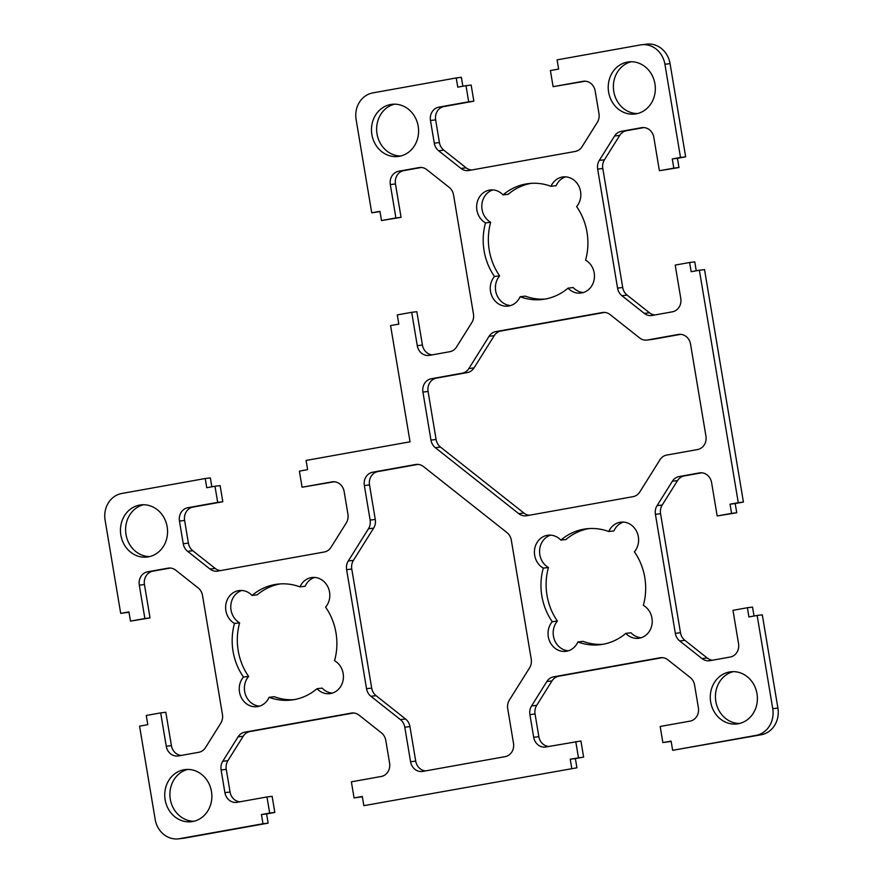 <?xml version="1.0" encoding="UTF-8"?>
<svg xmlns="http://www.w3.org/2000/svg" width="883" height="883" viewBox="0 0 883 883"><rect width="100%" height="100%" fill="white"/><g stroke="black" fill="none" stroke-linecap="round" stroke-linejoin="round"><path stroke-width="1.32" d="M425.562 770.903A11.667 10.453 83.2 0 1 415.716 761.124L409.944 726.599A11.667 10.453 -96.8 0 0 405.562 719.005L376.07 695.672A11.667 10.453 83.2 0 1 371.688 688.078L351.776 569.049A11.667 10.453 83.2 0 1 353.421 560.374L373.63 528.144A11.667 10.453 -96.8 0 0 375.275 519.458L369.502 484.944A11.667 10.453 83.2 0 1 377.869 471.588L418.034 464.392M410.562 761.731L404.789 727.217A11.667 10.453 -96.8 0 0 400.418 719.612L370.915 696.29A11.667 10.453 83.2 0 1 366.533 688.696L346.622 569.667A11.667 10.453 83.2 0 1 348.277 560.992L368.476 528.751A11.667 10.453 -96.8 0 0 370.132 520.076L364.348 485.551A11.667 10.453 83.2 0 1 372.714 472.206L415.65 464.502A11.667 10.453 83.2 0 1 416.202 464.425A11.667 10.453 83.2 0 1 423.498 466.577L506.93 532.559A11.667 10.453 83.2 0 1 511.312 540.153L531.224 659.171A11.667 10.453 83.2 0 1 529.579 667.857L509.37 700.087A11.667 10.453 -96.8 0 0 507.725 708.762L513.498 743.287A11.667 10.453 83.2 0 1 505.131 756.643L422.78 771.4A11.667 10.453 83.2 0 1 422.24 771.477A11.667 10.453 83.2 0 1 410.562 761.731L415.716 761.124M529.381 515.242A11.667 10.453 83.2 0 1 523.917 513.056L440.485 447.074A11.667 10.453 83.2 0 1 436.103 439.48L428.078 391.467A11.667 10.453 83.2 0 1 436.445 378.123L467.317 372.582A11.667 10.453 -96.8 0 0 474.039 367.913L494.237 335.672A11.667 10.453 83.2 0 1 500.948 331.004L604.645 312.416M468.884 368.531L489.083 336.291A11.667 10.453 83.2 0 1 495.793 331.611L602.261 312.538A11.667 10.453 83.2 0 1 602.802 312.45A11.667 10.453 83.2 0 1 610.109 314.602L639.601 337.924A11.667 10.453 -96.8 0 0 646.908 340.076A11.667 10.453 -96.8 0 0 647.449 339.999L678.321 334.458A11.667 10.453 83.2 0 1 678.861 334.381A11.667 10.453 83.2 0 1 690.539 344.127L705.947 436.18A11.667 10.453 83.2 0 1 697.581 449.535L666.698 455.076A11.667 10.453 -96.8 0 0 659.987 459.745L639.789 491.986A11.667 10.453 83.2 0 1 633.078 496.654L526.61 515.738A11.667 10.453 83.2 0 1 526.069 515.815A11.667 10.453 83.2 0 1 518.763 513.674L435.33 447.692A11.667 10.453 83.2 0 1 430.959 440.087L422.924 392.085A11.667 10.453 83.2 0 1 431.29 378.741L462.173 373.2A11.667 10.453 -96.8 0 0 468.884 368.531L474.039 367.913M646.908 340.076L652.051 339.458A11.667 10.453 -96.8 0 0 652.592 339.381L680.705 334.337M568.365 650.793A17.505 15.684 83.2 0 1 554.381 639.612A17.505 15.684 83.2 0 1 557.405 621.08A58.355 52.263 83.2 0 1 548.442 567.515L543.288 568.122A17.505 15.684 83.2 0 1 534.612 549.381A17.505 15.684 83.2 0 1 548.045 535.208A17.505 15.684 83.2 0 1 560.837 540.12A58.355 52.263 83.2 0 1 586.4 528.807A58.355 52.263 83.2 0 1 608.762 531.533A17.505 15.684 83.2 0 1 620.826 522.162A17.505 15.684 83.2 0 1 636.864 531.93A17.505 15.684 83.2 0 1 634.391 551.798A58.355 52.263 83.2 0 1 643.354 605.374A17.505 15.684 83.2 0 1 652.029 624.126A17.505 15.684 83.2 0 1 638.597 638.299A17.505 15.684 83.2 0 1 625.804 633.376A58.355 52.263 83.2 0 1 600.241 644.689A58.355 52.263 83.2 0 1 577.879 641.963L583.034 641.345A58.355 52.263 83.2 0 0 602.813 644.314M588.983 528.575A58.355 52.263 83.2 0 0 565.992 539.502L560.837 540.12M548.442 567.515A17.505 15.684 83.2 0 1 539.612 550.197A17.505 15.684 83.2 0 1 550.65 535.131M623.431 522.096A17.505 15.684 83.2 0 0 613.917 530.915L608.762 531.533M510.595 305.562A17.505 15.684 83.2 0 1 496.61 294.392A17.505 15.684 83.2 0 1 499.635 275.86A58.355 52.263 83.2 0 1 490.672 222.284L485.518 222.902A17.505 15.684 83.2 0 1 476.842 204.15A17.505 15.684 83.2 0 1 490.275 189.977A17.505 15.684 83.2 0 1 503.067 194.9A58.355 52.263 83.2 0 1 528.63 183.576A58.355 52.263 83.2 0 1 550.992 186.302A17.505 15.684 83.2 0 1 563.056 176.931A17.505 15.684 83.2 0 1 579.093 186.71A17.505 15.684 83.2 0 1 576.61 206.567A58.355 52.263 83.2 0 1 585.584 260.143A17.505 15.684 83.2 0 1 594.259 278.896A17.505 15.684 83.2 0 1 580.826 293.068A17.505 15.684 83.2 0 1 568.034 288.145A58.355 52.263 83.2 0 1 542.471 299.469A58.355 52.263 83.2 0 1 520.109 296.743L525.264 296.125A58.355 52.263 83.2 0 0 545.043 299.083M531.213 183.344A58.355 52.263 83.2 0 0 508.222 194.282L503.067 194.9M490.672 222.284A17.505 15.684 83.2 0 1 481.842 204.977A17.505 15.684 83.2 0 1 492.88 189.911M565.661 176.865A17.505 15.684 83.2 0 0 556.135 185.695L550.992 186.302M294.017 699.656A58.355 52.263 83.2 0 1 274.238 696.698L269.083 697.305A17.505 15.684 83.2 0 1 257.019 706.687A17.505 15.684 83.2 0 1 240.982 696.908A17.505 15.684 83.2 0 1 243.465 677.04A58.355 52.263 83.2 0 1 234.492 623.464A17.505 15.684 83.2 0 1 225.816 604.723A17.505 15.684 83.2 0 1 239.249 590.55A17.505 15.684 83.2 0 1 252.041 595.462A58.355 52.263 83.2 0 1 277.604 584.149A58.355 52.263 83.2 0 1 299.966 586.875A17.505 15.684 83.2 0 1 312.03 577.504A17.505 15.684 83.2 0 1 328.068 587.283A17.505 15.684 83.2 0 1 325.595 607.14A58.355 52.263 83.2 0 1 334.558 660.716A17.505 15.684 83.2 0 1 343.233 679.469A17.505 15.684 83.2 0 1 329.8 693.641A17.505 15.684 83.2 0 1 317.008 688.718A58.355 52.263 83.2 0 1 291.445 700.031A58.355 52.263 83.2 0 1 269.083 697.305M259.569 706.135A17.505 15.684 83.2 0 1 245.584 694.954A17.505 15.684 83.2 0 1 248.609 676.433L243.465 677.04M248.609 676.433A58.355 52.263 83.2 0 1 239.646 622.857L234.492 623.464M280.187 583.917A58.355 52.263 83.2 0 0 257.196 594.855L252.041 595.462M239.646 622.857A17.505 15.684 83.2 0 1 230.816 605.539A17.505 15.684 83.2 0 1 241.854 590.484M314.635 577.438A17.505 15.684 83.2 0 0 305.121 586.257L299.966 586.875M662.868 742.592L671.102 741.113L672.647 750.318L756.014 735.384A23.344 20.905 -96.8 0 0 772.746 708.674L757.15 615.462L748.916 616.941L747.382 607.736L732.967 610.319L738.552 643.685A11.667 10.453 83.2 0 1 730.186 657.04L709.888 660.683A11.667 10.453 83.2 0 1 709.347 660.76A11.667 10.453 83.2 0 1 702.051 658.608L679.711 640.948A11.667 10.453 83.2 0 1 675.329 633.343L655.418 514.325A11.667 10.453 83.2 0 1 657.062 505.65L672.371 481.235A11.667 10.453 83.2 0 1 679.082 476.555L699.369 472.924A11.667 10.453 83.2 0 1 699.91 472.835A11.667 10.453 83.2 0 1 711.588 482.582L717.173 515.959L731.588 513.376L730.042 504.171L738.276 502.692L699.38 270.242L691.146 271.71L689.612 262.505L675.197 265.088L680.782 298.465A11.667 10.453 83.2 0 1 672.416 311.809L652.118 315.452A11.667 10.453 83.2 0 1 651.577 315.529A11.667 10.453 83.2 0 1 644.281 313.388L621.941 295.717A11.667 10.453 83.2 0 1 617.559 288.123L597.648 169.094A11.667 10.453 83.2 0 1 599.292 160.419L614.59 136.004A11.667 10.453 83.2 0 1 621.312 131.335L641.599 127.693A11.667 10.453 83.2 0 1 642.14 127.616A11.667 10.453 83.2 0 1 653.817 137.362L659.402 170.728L673.817 168.145L672.272 158.94L680.506 157.461L664.91 64.249A23.344 20.905 -96.8 0 0 641.555 44.768A23.344 20.905 -96.8 0 0 640.473 44.923L557.096 59.867L558.641 69.073L550.407 70.552L553.1 86.666L582.957 81.313A11.667 10.453 83.2 0 1 583.497 81.236A11.667 10.453 83.2 0 1 595.175 90.971L598.972 113.664A11.667 10.453 83.2 0 1 597.316 122.34L582.018 146.755A11.667 10.453 83.2 0 1 575.297 151.434L468.84 170.507A11.667 10.453 83.2 0 1 468.299 170.596A11.667 10.453 83.2 0 1 460.992 168.443L438.652 150.772A11.667 10.453 83.2 0 1 434.281 143.178L430.485 120.496A11.667 10.453 83.2 0 1 438.851 107.141L468.696 101.788L466.003 85.684L457.769 87.152L456.224 77.947L372.858 92.892A23.344 20.905 -96.8 0 0 356.114 119.591L371.721 212.803L379.955 211.335L381.489 220.54L395.904 217.958L390.319 184.58A11.667 10.453 83.2 0 1 398.686 171.236L418.984 167.593A11.667 10.453 83.2 0 1 419.524 167.516A11.667 10.453 83.2 0 1 426.82 169.657L449.16 187.328A11.667 10.453 83.2 0 1 453.542 194.922L473.454 313.951A11.667 10.453 83.2 0 1 471.798 322.626L456.5 347.041A11.667 10.453 83.2 0 1 449.789 351.71L429.491 355.352A11.667 10.453 83.2 0 1 428.95 355.43A11.667 10.453 83.2 0 1 417.273 345.683L411.688 312.317L397.284 314.9L398.818 324.105L390.584 325.584L410.043 441.809L306.081 460.44L307.615 469.646L299.381 471.125L302.074 487.228L331.931 481.886A11.667 10.453 83.2 0 1 332.472 481.798A11.667 10.453 83.2 0 1 344.149 491.544L347.946 514.237A11.667 10.453 83.2 0 1 346.291 522.913L330.993 547.328A11.667 10.453 83.2 0 1 324.282 551.996L217.814 571.08A11.667 10.453 83.2 0 1 217.273 571.158A11.667 10.453 83.2 0 1 209.977 569.016L187.626 551.345A11.667 10.453 83.2 0 1 183.256 543.751L179.459 521.058A11.667 10.453 83.2 0 1 187.825 507.714L217.671 502.361L214.977 486.246L206.743 487.725L205.209 478.52L121.832 493.465A23.344 20.905 -96.8 0 0 105.099 520.164L120.695 613.376L128.929 611.897L130.474 621.113L144.878 618.53L139.293 585.153A11.667 10.453 83.2 0 1 147.66 571.798L167.958 568.166A11.667 10.453 83.2 0 1 168.498 568.078A11.667 10.453 83.2 0 1 175.794 570.23L198.134 587.901A11.667 10.453 83.2 0 1 202.516 595.495L222.439 714.524A11.667 10.453 83.2 0 1 220.783 723.199L205.485 747.614A11.667 10.453 83.2 0 1 198.763 752.283L178.476 755.925A11.667 10.453 83.2 0 1 177.936 756.003A11.667 10.453 83.2 0 1 166.258 746.256L160.673 712.89L146.258 715.473L147.803 724.678L139.569 726.157L155.165 819.358A23.344 20.905 -96.8 0 0 178.521 838.85A23.344 20.905 -96.8 0 0 179.602 838.684L262.979 823.751L261.434 814.534L269.668 813.066L266.975 796.952L237.119 802.305A11.667 10.453 83.2 0 1 236.578 802.382A11.667 10.453 83.2 0 1 224.9 792.636L221.103 769.954A11.667 10.453 83.2 0 1 222.759 761.278L238.057 736.864A11.667 10.453 83.2 0 1 244.779 732.184L351.235 713.111A11.667 10.453 83.2 0 1 351.776 713.023A11.667 10.453 83.2 0 1 359.083 715.175L381.423 732.835A11.667 10.453 83.2 0 1 385.794 740.44L389.591 763.122A11.667 10.453 83.2 0 1 381.224 776.477L351.379 781.83L354.072 797.934L362.306 796.466L363.851 805.671L576.919 767.791L575.385 758.585L583.619 757.106L580.926 740.992L545.915 746.963A11.667 10.453 83.2 0 1 545.374 747.04A11.667 10.453 83.2 0 1 533.696 737.294L529.899 714.612A11.667 10.453 83.2 0 1 531.555 705.936L546.853 681.521A11.667 10.453 83.2 0 1 553.564 676.842L660.031 657.758A11.667 10.453 83.2 0 1 660.572 657.68A11.667 10.453 83.2 0 1 667.879 659.833L690.219 677.493A11.667 10.453 83.2 0 1 694.59 685.098L698.387 707.78A11.667 10.453 83.2 0 1 690.02 721.135L660.175 726.477L662.868 742.592L671.157 741.411M571.765 768.398L570.23 759.192L575.385 758.585M570.23 759.192L583.619 757.106M578.464 757.724L575.771 741.61M548.685 746.466A11.667 10.453 83.2 0 1 538.851 736.687L535.054 713.994A11.667 10.453 83.2 0 1 536.709 705.318L552.007 680.903A11.667 10.453 83.2 0 1 558.718 676.223L662.416 657.647M672.647 750.318L761.168 734.766A23.344 20.905 -96.8 0 0 777.901 708.056L762.305 614.844L757.15 615.462M754.027 616.025L752.526 607.118L747.382 607.736M712.658 660.186A11.667 10.453 83.2 0 1 707.206 658.001L684.866 640.33A11.667 10.453 83.2 0 1 680.484 632.736L660.561 513.707A11.667 10.453 83.2 0 1 662.217 505.032L677.515 480.617A11.667 10.453 83.2 0 1 684.237 475.937L701.753 472.802M717.173 515.959L736.742 512.758L735.197 503.553L743.431 502.074L704.535 269.624L699.38 270.242M731.588 513.376L736.742 512.758M730.042 504.171L735.197 503.553M738.276 502.692L743.431 502.074M696.245 270.794L694.755 261.887L689.612 262.505M654.888 314.955A11.667 10.453 83.2 0 1 649.435 312.77L627.085 295.099A11.667 10.453 83.2 0 1 622.714 287.505L602.791 168.476A11.667 10.453 83.2 0 1 604.447 159.801L619.745 135.386A11.667 10.453 83.2 0 1 626.466 130.717L643.983 127.571M659.402 170.728L678.972 167.527L677.427 158.322L685.661 156.843L670.065 63.642A23.344 20.905 -96.8 0 0 646.709 44.15L641.555 44.768M673.817 168.145L678.972 167.527M672.272 158.94L677.427 158.322M680.506 157.461L685.661 156.843M553.1 86.666L585.33 81.192M471.61 170.011A11.667 10.453 83.2 0 1 466.147 167.825L443.807 150.165A11.667 10.453 83.2 0 1 439.425 142.56L435.639 119.878A11.667 10.453 83.2 0 1 444.006 106.523L473.851 101.17L471.158 85.066L466.003 85.684M468.696 101.788L473.851 101.17M462.869 86.236L461.379 77.329L456.224 77.947M149.68 556.577A26.258 23.521 83.2 0 1 126.004 534.502A26.258 23.521 83.2 0 1 143.488 504.745M120.85 535.12A26.258 23.521 83.2 0 1 140.894 504.899A26.258 23.521 83.2 0 1 167.362 528.177A26.258 23.521 83.2 0 1 147.13 557.041A26.258 23.521 83.2 0 1 120.85 535.12M739.513 723.475A26.258 23.521 83.2 0 1 715.826 701.411A26.258 23.521 83.2 0 1 733.32 671.654M710.683 702.018A26.258 23.521 83.2 0 1 730.727 671.797A26.258 23.521 83.2 0 1 757.195 695.087A26.258 23.521 83.2 0 1 736.952 723.95A26.258 23.521 83.2 0 1 710.683 702.018M637.449 113.576A26.258 23.521 83.2 0 1 613.773 91.501A26.258 23.521 83.2 0 1 631.257 61.744M608.619 92.119A26.258 23.521 83.2 0 1 628.663 61.898A26.258 23.521 83.2 0 1 655.131 85.176A26.258 23.521 83.2 0 1 634.888 114.039A26.258 23.521 83.2 0 1 608.619 92.119M400.705 156.004A26.258 23.521 83.2 0 1 377.03 133.94A26.258 23.521 83.2 0 1 394.513 104.183M371.875 134.547A26.258 23.521 83.2 0 1 391.92 104.326A26.258 23.521 83.2 0 1 418.387 127.616A26.258 23.521 83.2 0 1 398.145 156.479A26.258 23.521 83.2 0 1 371.875 134.547M193.973 821.256A26.258 23.521 83.2 0 1 170.298 799.181A26.258 23.521 83.2 0 1 187.781 769.424M165.143 799.799A26.258 23.521 83.2 0 1 185.187 769.568A26.258 23.521 83.2 0 1 211.655 792.857A26.258 23.521 83.2 0 1 191.412 821.72A26.258 23.521 83.2 0 1 165.143 799.799M641.146 637.747A17.505 15.684 83.2 0 1 630.959 632.758L625.804 633.376M557.405 621.08L552.25 621.698A58.355 52.263 83.2 0 1 543.288 568.122M577.879 641.963A17.505 15.684 83.2 0 1 565.815 651.345A17.505 15.684 83.2 0 1 549.778 641.566A17.505 15.684 83.2 0 1 552.25 621.698M583.376 292.516A17.505 15.684 83.2 0 1 573.188 287.538L568.034 288.145M499.635 275.86L494.48 276.478A58.355 52.263 83.2 0 1 485.518 222.902M520.109 296.743A17.505 15.684 83.2 0 1 508.045 306.114A17.505 15.684 83.2 0 1 492.008 296.335A17.505 15.684 83.2 0 1 494.48 276.478M332.35 693.089A17.505 15.684 83.2 0 1 322.163 688.1L317.008 688.718M371.721 212.803L379.999 211.633M381.489 220.54L401.059 217.339L395.474 183.962A11.667 10.453 83.2 0 1 403.84 170.618L421.357 167.472M395.904 217.958L401.059 217.339M432.273 354.856A11.667 10.453 83.2 0 1 422.427 345.076L416.842 311.699L411.688 312.317M302.074 487.228L334.315 481.765M220.584 570.584A11.667 10.453 83.2 0 1 215.121 568.398L192.781 550.727A11.667 10.453 83.2 0 1 188.41 543.133L184.613 520.451A11.667 10.453 83.2 0 1 192.98 507.096L222.825 501.743L220.132 485.639L214.977 486.246M217.671 502.361L222.825 501.743M211.843 486.809L210.353 477.902L205.209 478.52M120.695 613.376L128.973 612.206M130.474 621.113L150.033 617.912L144.448 584.535A11.667 10.453 83.2 0 1 152.814 571.191L170.342 568.045M144.878 618.53L150.033 617.912M181.247 755.429A11.667 10.453 83.2 0 1 171.412 745.638L165.827 712.272L160.673 712.89M178.521 838.85L183.675 838.232A23.344 20.905 -96.8 0 0 184.757 838.077L268.134 823.133L266.589 813.927L274.823 812.448L272.13 796.334L266.975 796.952M262.979 823.751L268.134 823.133M261.434 814.534L266.589 813.927M269.668 813.066L274.823 812.448M239.9 801.808A11.667 10.453 83.2 0 1 230.055 792.029L226.258 769.336A11.667 10.453 83.2 0 1 227.913 760.66L243.211 736.245A11.667 10.453 83.2 0 1 249.922 731.565L353.619 712.989M354.072 797.934L362.361 796.764M363.851 805.671L576.919 767.791M409.944 726.599L404.789 727.217M405.562 719.005L400.418 719.612M376.07 695.672L370.915 696.29M371.688 688.078L366.533 688.696M351.776 569.049L346.622 569.667M353.421 560.374L348.277 560.992M373.63 528.144L368.476 528.751M375.275 519.458L370.132 520.076M369.502 484.944L364.348 485.551M377.869 471.588L372.714 472.206M416.743 464.381L415.65 464.502M494.237 335.672L489.083 336.291M500.948 331.004L495.793 331.611M603.343 312.405L602.261 312.538M652.592 339.381L647.449 339.999M679.413 334.326L678.321 334.458M533.696 737.294L538.851 736.687M529.899 714.612L535.054 713.994M531.555 705.936L536.709 705.318M546.853 681.521L552.007 680.903M553.564 676.842L558.718 676.223M660.031 657.758L661.124 657.636M756.014 735.384L761.168 734.766M772.746 708.674L777.901 708.056M702.051 658.608L707.206 658.001M679.711 640.948L684.866 640.33M675.329 633.343L680.484 632.736M655.418 514.325L660.561 513.707M657.062 505.65L662.217 505.032M672.371 481.235L677.515 480.617M679.082 476.555L684.237 475.937M699.369 472.924L700.462 472.791M644.281 313.388L649.435 312.77M621.941 295.717L627.085 295.099M617.559 288.123L622.714 287.505M597.648 169.094L602.791 168.476M599.292 160.419L604.447 159.801M614.59 136.004L619.745 135.386M621.312 131.335L626.466 130.717M641.599 127.693L642.692 127.56M664.91 64.249L670.065 63.642M582.957 81.313L584.038 81.181M460.992 168.443L466.147 167.825M438.652 150.772L443.807 150.165M434.281 143.178L439.425 142.56M430.485 120.496L435.639 119.878M438.851 107.141L444.006 106.523M467.317 372.582L462.173 373.2M436.445 378.123L431.29 378.741M428.078 391.467L422.924 392.085M436.103 439.48L430.959 440.087M440.485 447.074L435.33 447.692M523.917 513.056L518.763 513.674M390.319 184.58L395.474 183.962M398.686 171.236L403.84 170.618M418.984 167.593L420.065 167.461M417.273 345.683L422.427 345.076M331.931 481.886L333.012 481.754M209.977 569.016L215.121 568.398M187.626 551.345L192.781 550.727M183.256 543.751L188.41 543.133M179.459 521.058L184.613 520.451M187.825 507.714L192.98 507.096M139.293 585.153L144.448 584.535M147.66 571.798L152.814 571.191M167.958 568.166L169.039 568.034M166.258 746.256L171.412 745.638M179.602 838.684L184.757 838.077M224.9 792.636L230.055 792.029M221.103 769.954L226.258 769.336M222.759 761.278L227.913 760.66M238.057 736.864L243.211 736.245M244.779 732.184L249.922 731.565M351.235 713.111L352.328 712.978"/></g></svg>
